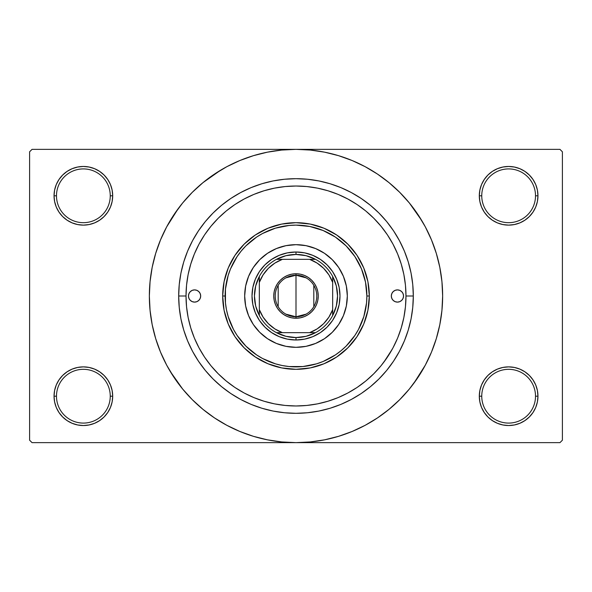 <?xml version="1.0" encoding="UTF-8"?>
<svg xmlns="http://www.w3.org/2000/svg" width="592" height="592" viewBox="0 0 592 592"><rect width="100%" height="100%" fill="white"/><g stroke="black" fill="none" stroke-linecap="round" stroke-linejoin="round"><path stroke-width="0.89" d="M535.516 396.203A26.884 26.884 0 0 0 508.632 369.319A26.884 26.884 0 0 0 481.747 396.203L479.305 396.203A29.326 29.326 0 0 1 508.632 366.877A29.326 29.326 0 0 1 537.958 396.203L535.516 396.203A26.884 26.884 0 0 1 508.632 423.088A26.884 26.884 0 0 1 481.747 396.203A26.884 26.884 0 0 1 508.632 369.319A26.884 26.884 0 0 1 535.516 396.203L537.958 396.203L537.395 390.483L535.73 384.985L533.015 379.909L529.366 375.469L524.926 371.82L519.857 369.112L514.352 367.44L508.632 366.877L502.911 367.44L497.406 369.112L492.337 371.82L487.889 375.469L484.249 379.909L481.533 384.985L479.868 390.483L479.305 396.203L479.868 401.924L481.533 407.429L484.249 412.498L487.889 416.946L492.337 420.594L497.406 423.302L502.911 424.967L508.632 425.537L514.352 424.967L519.857 423.302L524.926 420.594L529.366 416.946L533.015 412.498L535.73 407.429L537.395 401.924L537.958 396.203A29.326 29.326 0 0 1 508.632 425.537A29.326 29.326 0 0 1 479.305 396.203L481.747 396.203A26.884 26.884 0 0 0 508.632 423.088A26.884 26.884 0 0 0 535.516 396.203M110.253 396.203A26.884 26.884 0 0 0 83.368 369.319A26.884 26.884 0 0 0 56.484 396.203L54.042 396.203A29.326 29.326 0 0 1 83.368 366.877A29.326 29.326 0 0 1 112.695 396.203L110.253 396.203A26.884 26.884 0 0 1 83.368 423.088A26.884 26.884 0 0 1 56.484 396.203A26.884 26.884 0 0 1 83.368 369.319A26.884 26.884 0 0 1 110.253 396.203L112.695 396.203L112.132 390.483L110.467 384.985L107.751 379.909L104.111 375.469L99.663 371.82L94.594 369.112L89.089 367.44L83.368 366.877L77.648 367.44L72.143 369.112L67.074 371.82L62.634 375.469L58.985 379.909L56.27 384.985L54.605 390.483L54.042 396.203L54.605 401.924L56.27 407.429L58.985 412.498L62.634 416.946L67.074 420.594L72.143 423.302L77.648 424.967L83.368 425.537L89.089 424.967L94.594 423.302L99.663 420.594L104.111 416.946L107.751 412.498L110.467 407.429L112.132 401.924L112.695 396.203A29.326 29.326 0 0 1 83.368 425.537A29.326 29.326 0 0 1 54.042 396.203L56.484 396.203A26.884 26.884 0 0 0 83.368 423.088A26.884 26.884 0 0 0 110.253 396.203M110.253 195.797A26.884 26.884 0 0 0 83.368 168.912A26.884 26.884 0 0 0 56.484 195.797L54.042 195.797A29.326 29.326 0 0 1 83.368 166.463A29.326 29.326 0 0 1 112.695 195.797L110.253 195.797A26.884 26.884 0 0 1 83.368 222.681A26.884 26.884 0 0 1 56.484 195.797A26.884 26.884 0 0 1 83.368 168.912A26.884 26.884 0 0 1 110.253 195.797L112.695 195.797L112.132 190.076L110.467 184.571L107.751 179.502L104.111 175.054L99.663 171.406L94.594 168.698L89.089 167.033L83.368 166.463L77.648 167.033L72.143 168.698L67.074 171.406L62.634 175.054L58.985 179.502L56.27 184.571L54.605 190.076L54.042 195.797L54.605 201.517L56.27 207.015L58.985 212.091L62.634 216.531L67.074 220.18L72.143 222.888L77.648 224.56L83.368 225.123L89.089 224.56L94.594 222.888L99.663 220.18L104.111 216.531L107.751 212.091L110.467 207.015L112.132 201.517L112.695 195.797A29.326 29.326 0 0 1 83.368 225.123A29.326 29.326 0 0 1 54.042 195.797L56.484 195.797A26.884 26.884 0 0 0 83.368 222.681A26.884 26.884 0 0 0 110.253 195.797M535.516 195.797A26.884 26.884 0 0 0 508.632 168.912A26.884 26.884 0 0 0 481.747 195.797L479.305 195.797A29.326 29.326 0 0 1 508.632 166.463A29.326 29.326 0 0 1 537.958 195.797L535.516 195.797A26.884 26.884 0 0 1 508.632 222.681A26.884 26.884 0 0 1 481.747 195.797A26.884 26.884 0 0 1 508.632 168.912A26.884 26.884 0 0 1 535.516 195.797L537.958 195.797L537.395 190.076L535.73 184.571L533.015 179.502L529.366 175.054L524.926 171.406L519.857 168.698L514.352 167.033L508.632 166.463L502.911 167.033L497.406 168.698L492.337 171.406L487.889 175.054L484.249 179.502L481.533 184.571L479.868 190.076L479.305 195.797L479.868 201.517L481.533 207.015L484.249 212.091L487.889 216.531L492.337 220.18L497.406 222.888L502.911 224.56L508.632 225.123L514.352 224.56L519.857 222.888L524.926 220.18L529.366 216.531L533.015 212.091L535.73 207.015L537.395 201.517L537.958 195.797A29.326 29.326 0 0 1 508.632 225.123A29.326 29.326 0 0 1 479.305 195.797L481.747 195.797A26.884 26.884 0 0 0 508.632 222.681A26.884 26.884 0 0 0 535.516 195.797M413.312 296L405.979 296L413.312 296L412.75 307.5L411.063 318.888L408.265 330.055L404.38 340.896L399.459 351.3L393.539 361.179L386.687 370.422L378.954 378.954L370.422 386.687L361.179 393.539L351.3 399.459L340.896 404.38L330.055 408.265L318.888 411.063L307.5 412.75L296 413.312L284.5 412.75L273.112 411.063L261.945 408.265L251.104 404.38L240.7 399.459L230.821 393.539L221.578 386.687L213.046 378.954L205.313 370.422L198.461 361.179L192.541 351.3L187.62 340.896L183.735 330.055L180.937 318.888L179.25 307.5L178.688 296A117.312 117.312 0 0 1 296 178.688A117.312 117.312 0 0 1 413.312 296A117.312 117.312 0 0 1 296 413.312A117.312 117.312 0 0 1 178.688 296L179.25 284.5L180.937 273.112L183.735 261.945L187.62 251.104L192.541 240.7L198.461 230.821L205.313 221.578L213.046 213.046L221.578 205.313L230.821 198.461L240.7 192.541L251.104 187.62L261.945 183.735L273.112 180.937L284.5 179.25L296 178.688L307.5 179.25L318.888 180.937L330.055 183.735L340.896 187.62L351.3 192.541L361.179 198.461L370.422 205.313L378.954 213.046L386.687 221.578L393.539 230.821L399.459 240.7L404.38 251.104L408.265 261.945L411.063 273.112L412.75 284.5L413.312 296M381.033 226.248L373.767 218.233L365.775 210.981L357.102 204.551L347.844 199.008L338.091 194.391L327.924 190.757L317.46 188.13L306.782 186.547L296 186.021L285.218 186.547L274.54 188.13L264.076 190.757L253.909 194.391L244.156 199.008L234.898 204.551L226.225 210.981L218.233 218.233L210.981 226.225L204.551 234.898L199.008 244.156L194.391 253.909L190.757 264.076L188.13 274.54L186.547 285.218L186.021 296L178.688 296L186.021 296A109.979 109.979 0 0 1 296 186.021A109.979 109.979 0 0 1 405.979 296A109.979 109.979 0 0 1 296 405.979A109.979 109.979 0 0 1 186.021 296L186.547 306.782L188.13 317.46L190.757 327.924L194.391 338.091L199.008 347.844L204.551 357.102L210.981 365.775L218.233 373.767L226.225 381.019L234.898 387.449L244.156 392.992L253.909 397.609L264.076 401.243L274.54 403.87L285.218 405.453L296 405.979L306.782 405.453L317.46 403.87L327.924 401.243L338.091 397.609L347.844 392.992L357.102 387.449L365.775 381.019L373.767 373.767L381.019 365.775L387.449 357.102L392.992 347.844L397.609 338.091L401.243 327.924L403.87 317.46L405.453 306.782L405.979 296L405.453 285.218L403.87 274.54L401.243 264.076L398.268 255.544M413.786 383.357L425.33 365.123L431.479 352.114L436.326 338.565L439.826 324.608L441.935 310.371L442.646 296A146.646 146.646 0 0 1 296 442.646A146.646 146.646 0 0 1 149.354 296A146.646 146.646 0 0 1 296 149.354A146.646 146.646 0 0 1 442.646 296L441.935 281.629L439.826 267.392L436.326 253.435L431.479 239.886L425.33 226.877L417.93 214.533L409.353 202.975L399.689 192.311L389.025 182.647L377.467 174.07L369.319 169.001M170.222 371.391L182.647 389.025L192.311 399.689L202.975 409.353L214.533 417.93L226.877 425.33L239.886 431.479L253.435 436.326L267.392 439.826L281.629 441.935L296 442.646L559.958 442.646L562.4 440.196L562.4 151.804L562.4 440.196L559.958 442.646L32.042 442.646L29.6 440.196L29.6 151.804L32.042 149.354L296 149.354L32.042 149.354L29.6 151.804L29.6 440.196L32.042 442.646L296 442.646L310.371 441.935L324.608 439.826L338.565 436.326L352.114 431.479L365.123 425.33L377.467 417.93L389.025 409.353L399.689 399.689L409.353 389.025L417.93 377.467L422.999 369.319M559.958 149.354L296 149.354L559.958 149.354L562.4 151.804L559.958 149.354M371.391 421.778L377.467 417.93M421.778 220.609L409.353 202.975M220.609 170.222L202.975 182.647L192.311 192.311L182.647 202.975L174.07 214.533L169.001 222.681M178.214 208.643L166.67 226.877L160.521 239.886L155.674 253.435L152.174 267.392L150.065 281.629L149.354 296L150.065 310.371L152.174 324.608L155.674 338.565L160.521 352.114L166.67 365.123L174.07 377.467L182.647 389.025M214.533 417.93L222.681 422.999M487.889 175.054L484.249 179.502M481.533 207.015L482.31 208.724M110.467 184.571L107.751 179.502M89.089 167.033L83.368 166.463M94.594 222.888L95.993 222.266M104.111 216.531L107.751 212.091M110.467 384.985L109.69 383.276M104.111 416.946L107.751 412.498M497.406 369.112L496.007 369.734M487.889 375.469L484.249 379.909M481.533 407.429L484.249 412.498M502.911 424.967L508.632 425.537M377.467 174.07L365.123 166.67L352.114 160.521L338.565 155.674L324.608 152.174L310.371 150.065L296 149.354L281.629 150.065L267.392 152.174L253.435 155.674L239.886 160.521L226.877 166.67L214.533 174.07M306.286 405.498L307.374 405.394M284.582 405.387L285.729 405.498M383.794 362.245L392.355 349.028M397.609 253.909L401.243 264.076L397.609 253.909L392.992 244.156L387.42 234.861M200.681 296A6.112 6.112 0 0 1 194.576 302.112A6.112 6.112 0 0 1 188.463 296L188.929 293.662L190.254 291.678L192.237 290.354L194.576 289.888L196.914 290.354L198.89 291.678L200.214 293.662L200.681 296L200.214 298.338L198.89 300.322L196.914 301.646L194.576 302.112L192.237 301.646L190.254 300.322L188.929 298.338L188.463 296A6.112 6.112 0 0 1 194.576 289.888A6.112 6.112 0 0 1 200.681 296M403.537 296A6.112 6.112 0 0 1 397.424 302.112A6.112 6.112 0 0 1 391.319 296L391.786 293.662L393.11 291.678L395.086 290.354L397.424 289.888L399.763 290.354L401.746 291.678L403.071 293.662L403.537 296L403.071 298.338L401.746 300.322L399.763 301.646L397.424 302.112L395.086 301.646L393.11 300.322L391.786 298.338L391.319 296A6.112 6.112 0 0 1 397.424 289.888A6.112 6.112 0 0 1 403.537 296M244.674 296A51.326 51.326 0 0 1 296 244.674A51.326 51.326 0 0 1 347.326 296L346.342 306.012L343.419 315.64L338.676 324.512L332.29 332.29L324.512 338.676L315.64 343.419L306.012 346.342L296 347.326L285.988 346.342L276.36 343.419L267.488 338.676L259.71 332.29L253.324 324.512L248.581 315.64L245.658 306.012L244.674 296L245.658 285.988L248.581 276.36L253.324 267.488L259.71 259.71L267.488 253.324L276.36 248.581L285.988 245.658L296 244.674L306.012 245.658L315.64 248.581L324.512 253.324L332.29 259.71L338.676 267.488L343.419 276.36L346.342 285.988L347.326 296A51.326 51.326 0 0 1 296 347.326A51.326 51.326 0 0 1 244.674 296A51.326 51.326 0 0 0 248.573 315.625M248.588 315.654A51.326 51.326 0 0 0 276.346 343.412M276.375 343.427A51.326 51.326 0 0 0 315.625 343.427M315.654 343.412A51.326 51.326 0 0 0 343.412 315.654M222.681 296L225.123 296A70.877 70.877 0 0 1 296 225.123A70.877 70.877 0 0 1 366.877 296L369.319 296A73.319 73.319 0 0 0 296 222.681A73.319 73.319 0 0 0 222.681 296A73.319 73.319 0 0 1 296 222.681A73.319 73.319 0 0 1 369.319 296L367.913 310.304L363.74 324.061L356.961 336.737L347.844 347.844L336.737 356.961L324.061 363.74L310.304 367.913L296 369.319L281.696 367.913L267.939 363.74L255.263 356.961L244.156 347.844L235.039 336.737L228.26 324.061L224.087 310.304L222.681 296L224.087 281.696L228.26 267.939L235.039 255.263L244.156 244.156L255.263 235.039L267.939 228.26L281.696 224.087L296 222.681L310.304 224.087L324.061 228.26L336.737 235.039L347.844 244.156L356.961 255.263L363.74 267.939L367.913 281.696L369.319 296A73.319 73.319 0 0 1 296 369.319A73.319 73.319 0 0 1 222.681 296A73.319 73.319 0 0 0 296 369.319A73.319 73.319 0 0 0 369.319 296L366.877 296L365.516 282.169L361.483 268.879L354.934 256.625L346.12 245.88L335.375 237.066L323.121 230.517L309.831 226.484L296 225.123L289.051 225.463L275.428 228.172L262.589 233.492L256.625 237.066L245.88 245.88L241.21 251.038L237.066 256.625L230.517 268.879L228.172 275.428L225.463 289.051L225.463 302.949L226.484 309.831L228.172 316.572L233.492 329.411L237.066 335.375L245.88 346.12L256.625 354.934L262.589 358.508L275.428 363.828L282.169 365.516L289.051 366.537L302.949 366.537L316.572 363.828L323.121 361.483L335.375 354.934L340.962 350.79L346.12 346.12L354.934 335.375L358.508 329.411L363.828 316.572L366.537 302.949L366.877 296A70.877 70.877 0 0 1 296 366.877A70.877 70.877 0 0 1 225.123 296L222.681 296M387.449 234.898L381.019 226.225M234.898 204.551L226.225 210.981M264.076 190.757L253.909 194.391M190.757 327.924L194.391 338.091M327.924 401.243L328.59 401.043M328.915 400.939L329.522 400.747M330.099 400.562L330.558 400.414M336.064 398.423L338.091 397.609M252.851 287.416L255.359 279.165L259.422 271.558L264.89 264.89L271.558 259.422L279.165 255.359L287.416 252.851L296 252.007L304.584 252.851L312.835 255.359L320.442 259.422L327.11 264.89L332.578 271.558L336.641 279.165L339.149 287.416L339.993 296L339.149 304.584L336.641 312.835L332.578 320.442L327.11 327.11L320.442 332.578L312.835 336.641L304.584 339.149L296 339.993L287.416 339.149L279.165 336.641L271.558 332.578L264.89 327.11L259.422 320.442L255.359 312.835L252.851 304.584L252.007 296L252.851 287.416L255.359 279.165M339.149 304.584L336.641 312.835M312.835 336.641L304.584 339.149M287.416 339.149L279.165 336.641M255.359 312.835L252.851 304.584M264.89 264.89L271.558 259.422M279.165 255.359L287.416 252.851M304.584 252.851L312.835 255.359M320.442 259.422L327.11 264.89L332.578 271.558M336.641 279.165L339.149 287.416M347.326 296A51.326 51.326 0 0 0 343.427 276.375M343.412 276.346A51.326 51.326 0 0 0 315.654 248.588M315.625 248.573A51.326 51.326 0 0 0 276.375 248.573M276.346 248.588A51.326 51.326 0 0 0 248.588 276.346M400.821 301.084L401.746 300.322M403.071 293.662L402.508 292.603M188.929 298.338L189.492 299.397M191.179 290.916L190.254 291.678M306.138 314.137L296 316.772A20.772 20.772 0 0 0 316.772 296A20.772 20.772 0 0 0 296 275.228L296 273.756A22.244 22.244 0 0 1 318.244 296A22.244 22.244 0 0 1 296 318.244L296 275.228A20.772 20.772 0 0 1 316.772 296A20.772 20.772 0 0 1 296 316.772L285.862 314.137M285.862 277.863L296 275.228L306.138 277.863M313.812 285.307L313.812 306.693M259.34 315.551A41.551 41.551 0 0 1 259.34 276.449L255.692 285.921L254.449 296L255.692 306.079L259.34 315.551A41.551 41.551 0 0 0 276.449 332.66L285.921 336.308L296 337.551A41.551 41.551 0 0 1 276.449 332.66L315.551 332.66A41.551 41.551 0 0 1 296 337.551L306.079 336.308L315.551 332.66A41.551 41.551 0 0 0 332.66 315.551L336.308 306.079L337.551 296L336.308 285.921L332.66 276.449A41.551 41.551 0 0 1 332.66 315.551L332.66 276.449A41.551 41.551 0 0 0 315.551 259.34L306.079 255.692L296 254.449L296 252.007A43.993 43.993 0 0 0 252.007 296A43.993 43.993 0 0 0 296 339.993L296 337.551L296 339.993A43.993 43.993 0 0 1 252.007 296A43.993 43.993 0 0 1 296 252.007A43.993 43.993 0 0 1 339.993 296A43.993 43.993 0 0 1 296 339.993A43.993 43.993 0 0 0 339.993 296A43.993 43.993 0 0 0 296 252.007L296 254.449L285.921 255.692L276.449 259.34A41.551 41.551 0 0 1 315.551 259.34L276.449 259.34A41.551 41.551 0 0 0 259.34 276.449L259.34 315.551A41.551 41.551 0 0 0 276.449 332.66L309.609 332.66L317.112 328.915L323.654 323.654L328.915 317.112L332.66 309.609L332.66 282.391L328.915 274.888L323.654 268.346L317.112 263.085L309.609 259.34L282.391 259.34L274.888 263.085L268.346 268.346L263.085 274.888L259.34 282.391L259.34 309.609L263.085 317.112L268.346 323.654L274.888 328.915L282.391 332.66A39.102 39.102 0 0 1 259.34 309.609L259.34 315.551M296 273.756L300.336 274.185L304.51 275.45L308.358 277.507L311.725 280.275L314.493 283.642L316.55 287.49L317.815 291.664L318.244 296L317.815 300.336L316.55 304.51L314.493 308.358L311.725 311.725L308.358 314.493L304.51 316.55L300.336 317.815L296 318.244L291.664 317.815L287.49 316.55L283.642 314.493L280.275 311.725L277.507 308.358L275.45 304.51L274.185 300.336L273.756 296L274.185 291.664L275.45 287.49L277.507 283.642L280.275 280.275L283.642 277.507L287.49 275.45L291.664 274.185L296 273.756L296 316.772A20.772 20.772 0 0 1 275.228 296A20.772 20.772 0 0 1 296 275.228A20.772 20.772 0 0 0 275.228 296A20.772 20.772 0 0 0 296 316.772L296 318.244A22.244 22.244 0 0 1 273.756 296A22.244 22.244 0 0 1 296 273.756M315.551 259.34A41.551 41.551 0 0 1 332.66 276.449L332.66 282.391A39.102 39.102 0 0 0 309.609 259.34L315.551 259.34M332.66 315.551A41.551 41.551 0 0 1 315.551 332.66L309.609 332.66A39.102 39.102 0 0 0 332.66 309.609L332.66 315.551M259.34 276.449A41.551 41.551 0 0 1 276.449 259.34L282.391 259.34A39.102 39.102 0 0 0 259.34 282.391L259.34 276.449M278.188 306.693L278.188 285.307"/></g></svg>
